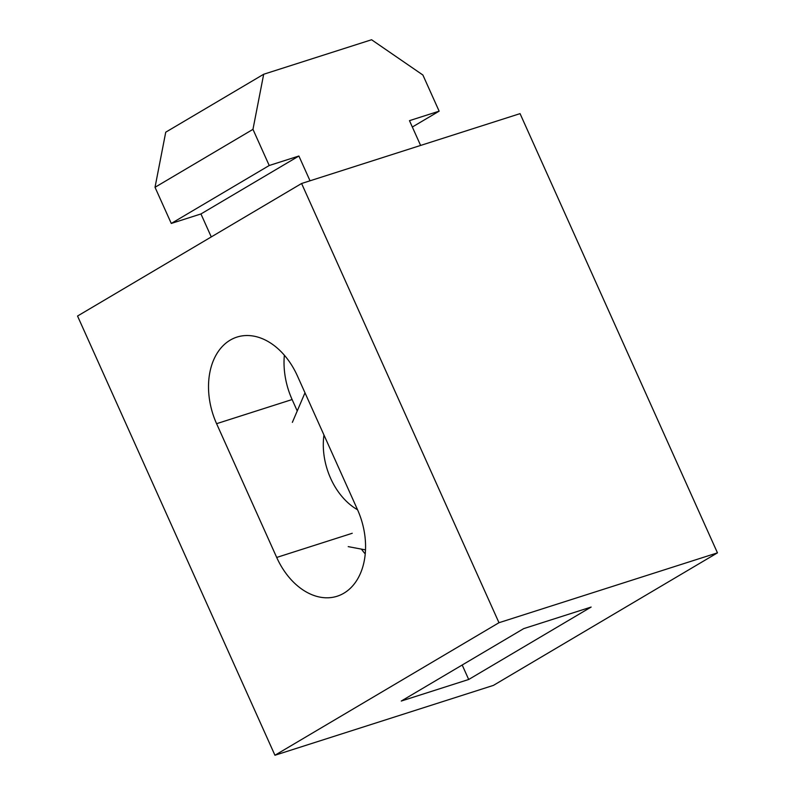 <?xml version="1.0" encoding="UTF-8"?>
<svg xmlns="http://www.w3.org/2000/svg" width="795" height="795" viewBox="0 0 795 795"><rect width="100%" height="100%" fill="white"/><g stroke="black" fill="none" stroke-linecap="round" stroke-linejoin="round"><path stroke-width="1.19" d="M276.7 557.444A65.816 46.349 -107.7 0 0 337.15 596.23A65.816 46.349 -107.7 0 0 357.502 509.645L297.39 375.886A65.816 46.349 -107.7 0 0 236.94 337.1A65.816 46.349 -107.7 0 0 216.588 423.685L276.7 557.444L352.225 533.286M365.253 553.946A65.816 46.349 72.3 0 1 361.407 549.116M297.241 410.955L292.113 399.537A65.816 46.349 72.3 0 1 284.362 355.226M310.03 180.803L298.89 156.019L200.946 213.954L171.273 223.445L269.217 165.509L252.969 129.356L263.682 74.253L371.573 39.75L422.89 75.018L439.138 111.171L409.475 120.651L420.605 145.435M298.89 156.019L269.217 165.509M412.337 127.021L439.138 111.171M171.273 223.445L155.025 187.292L165.738 132.189L263.682 74.253M155.025 187.292L252.969 129.356M211.271 236.93L200.946 213.954M301.593 183.496L77.542 316.032L274.941 755.25L493.407 685.389L717.458 552.853L520.059 113.635L301.593 183.496L498.982 622.714L274.941 755.25M498.982 622.714L717.458 552.853M523.696 628.626L401.266 701.041L468.692 679.486L591.122 607.062L523.696 628.626M462.193 665.008L468.692 679.486M357.561 509.764A59.834 42.135 72.3 0 1 347.753 502.569A59.834 42.135 72.3 0 1 323.963 435.014M365.521 549.892L348.23 546.632M292.371 422.354L304.992 392.8M216.588 423.685L292.113 399.537"/></g></svg>
